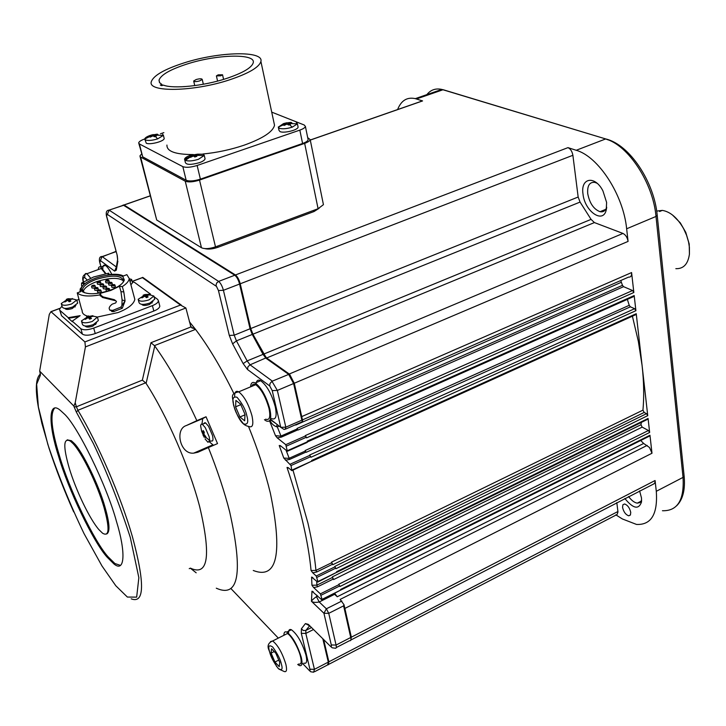 <?xml version="1.0" encoding="UTF-8"?>
<svg xmlns="http://www.w3.org/2000/svg" width="726" height="726" viewBox="0 0 726 726"><rect width="100%" height="100%" fill="white"/><g stroke="black" fill="none" stroke-linecap="round" stroke-linejoin="round"><path stroke-width="1.09" d="M130.925 284.846L132.504 282.795L132.323 282.142M129.301 278.793L131.651 279.428L130.09 281.733M102.811 268.892C102.774 265.725 103.618 264.563 105.343 265.417C107.239 266.569 109.381 269.546 111.777 274.337M98.3 269.564C98.455 267.132 99.281 266.297 100.787 267.077L105.951 273.62M288.558 633.353C288.449 630.123 289.393 628.916 291.389 629.732C297.288 634.188 302.152 642.646 305.982 655.097C307.361 661.395 306.653 664.072 303.876 663.11M283.92 635.286C283.902 632.346 284.846 631.275 286.734 632.074C292.605 636.557 297.46 645.033 301.308 657.502C302.697 663.8 302.016 666.468 299.248 665.497L297.705 664.471M256.051 383.482C256.614 380.379 258.138 379.453 260.643 380.705C266.805 385.325 271.678 394 275.272 406.741C277.15 416.325 275.889 420.272 271.488 418.584M250.57 386.858C250.887 382.883 252.448 381.586 255.234 382.974C261.36 387.62 266.233 396.314 269.845 409.074C271.76 418.657 270.526 422.605 266.152 420.899L264.445 419.692M140.073 156.607L156.698 219.987L201.465 247.748C204.696 249.163 209.369 248.873 215.495 246.858L318.088 208.716L323.433 204.668L323.288 203.952M307.697 137.631L310.183 139.61C309.893 140.889 308.051 142.142 304.657 143.376L199.514 180.084C193.234 182.035 188.479 182.407 185.248 181.191L140.635 157.07L139.909 155.945L141.534 154.057M288.866 468.197L287.015 467.444L288.104 467.58L291.861 470.648L291.017 465.538L283.784 458.061L288.966 458.36L305.347 451.018L306.254 452.28L305.347 451.018M202.1 431.081L201.637 431.271L200.585 425.663L201.202 424.165L202.363 424.302L205.267 427.623L209.206 436.834L209.76 440.637L207.981 442.288L205.041 438.912M201.619 430.645L202.863 432.605L203.235 430.554L204.269 432.206L203.897 434.257L205.785 436.58L205.757 437.851L203.87 435.527L204.169 437.27L201.637 431.271M197.79 154.729L197.654 154.157L203.407 154.211L204.269 155.437L198.443 159.293C192.699 161.054 188.343 161.408 185.384 160.364L184.567 159.157C184.912 157.841 186.872 156.553 190.439 155.282M198.098 154.357L195.439 155.282L196.873 156.308L194.84 157.007L193.406 155.981L190.448 157.37L189.55 156.916L192.508 155.527L191.247 155.21L197.654 154.157M285.572 123.066L290.854 122.385L291.852 122.785L288.921 123.411L290.473 124.355L288.558 125.008L287.006 124.064L284.211 125.389L283.222 124.99L286.017 123.665L284.619 123.42L285.572 123.066L283.485 123.611L278.321 127.132M296.326 122.476L297.379 123.883L292.26 127.159C286.815 128.82 282.496 129.201 279.329 128.284L278.294 127.032M162.669 134.237L163.368 135.381L157.669 138.875C152.188 140.508 148.113 140.862 145.445 139.936L144.755 138.929C145.1 137.722 147.024 136.515 150.527 135.299L157.179 134.156L157.987 134.555L155.01 135.181L156.299 136.116L154.348 136.76L153.068 135.826L150.246 137.114L149.447 136.715L152.26 135.417L151.153 135.154L152.115 134.818M624.832 498.472C633.19 508.754 638.753 509.906 641.53 501.92L641.503 498L639.597 490.849M628.589 496.53C631.511 500.468 634.415 502.673 637.301 503.154L639.996 502.546L641.639 500.087M622.554 507.365C623.616 511.894 625.676 514.707 628.752 515.814L630.404 515.024L630.749 512.438C629.696 507.901 627.627 505.078 624.56 503.971L622.899 504.77L622.554 507.365M603.351 211.466L602.771 210.576M582.996 193.96C584.566 211.212 603.115 224.307 606.246 209.95L606.609 202.418L602.952 190.947C595.021 175.075 580.41 177.716 582.996 193.96M597.053 183.233L594.893 182.38C589.566 181.845 587.18 185.593 587.724 193.633C589.576 203.189 593.677 209.206 600.021 211.702C603.242 212.31 605.466 210.821 606.709 207.228M331.628 562.759L332.381 564.329L316.699 571.997L312.725 572.778L311.064 570.536L315.946 570.418L331.628 562.759L331.573 562.124L642.955 410.136L644.18 412.432L332.826 564.728L332.381 564.329M332.372 577.497L333.125 579.121L317.607 586.789L313.641 587.534L311.944 585.256L316.854 585.156L332.372 577.497L332.363 576.871L640.967 424.719L642.165 427.115L333.615 579.566L333.125 579.121M189.359 321.7L195.521 329.386L154.402 345.63L154.765 346.021C168.995 365.786 183.025 390.67 196.846 420.653L206.03 416.769L217.528 443.595L208.362 447.57C217.346 470.112 224.434 491.466 229.616 511.63C243.292 572.85 238.845 598.369 216.284 588.196M154.765 346.021L146.098 383.392L145.608 382.838L77.909 410.281L76.412 406.796L142.36 380.143L150.954 342.717L190.911 326.981L195.521 329.386C208.498 346.447 221.294 367.864 233.908 393.628M248.501 426.407C257.948 449.775 265.226 471.991 270.326 493.045C282.85 553.947 277.16 579.765 253.265 570.491M146.098 383.392C166.862 415.372 189.241 466.709 199.614 506.439C211.275 555.962 208.208 576.526 190.403 568.131M208.362 447.57L197.835 452.271L193.661 453.151C180.075 454.621 174.503 428.939 186.4 425.518L196.846 420.653M190.33 568.159L196.174 572.814M209.651 441.571L211.221 440.9C213.036 441.653 213.453 439.829 212.464 435.428L208.525 426.235L205.612 422.922L203.924 423.639M54.577 408.184C49.894 414.047 51.519 429.892 59.441 455.719C68.925 488.743 94.335 541.832 108.147 556.869L114.899 563.53L120.452 565.382M116.441 521.35C125.961 552.15 124.972 573.241 113.964 563.957L107.23 557.287C93.427 542.231 68.026 489.133 58.534 456.1C48.397 424.919 48.052 399.609 60.367 410.371L63.988 413.684C77.156 425.064 106.74 485.376 116.441 521.35M152.877 301.544L149.438 304.512C145.291 305.791 142.732 305.728 141.761 304.339M75.885 305.419L72.255 308.523C68.19 309.766 65.739 309.721 64.904 308.396M96.549 322.961L92.846 326.128C88.753 327.408 86.212 327.372 85.214 326.019M81.602 285.98L81.584 283.076L93.563 276.987L108.709 273.176L109.072 274.582M134.192 296.998L134.827 299.384C133.684 304.23 128.094 308.623 118.066 312.57L97.447 317.017L92.238 321.473C85.94 323.415 82.337 323.233 81.439 320.928L87.483 316.935L86.603 316.618L88.4 315.928L89.416 316.336L92.801 315.71L93.418 316.218L90.078 316.89L91.44 318.496L89.625 319.177L88.273 317.58L85.214 319.404L84.552 318.832L87.483 316.935M87.646 316.182C83.917 315.111 82.092 313.342 82.174 310.882L81.693 309.194M109.699 310.138L112.839 310.347L120.843 307.143L122.277 308.278L113.546 311.635C108.219 310.183 107.775 307.679 112.221 304.14L115.697 302.923L116.469 301.471L115.752 300.791L102.457 297.478L99.834 294.928C88.427 296.834 80.895 296.144 77.246 292.877L81.548 309.212M79.787 291.997L80.187 290.264M204.913 158.159L205.077 158.849C204.632 160.219 202.69 161.517 199.26 162.715C191.101 164.938 186.482 164.893 185.393 162.56L184.731 159.838M297.978 126.515L298.096 127.095C298.059 130.09 283.92 133.475 280.036 131.624L279.002 130.362L278.421 127.613M164.049 137.913L164.194 138.494C164.103 141.47 149.483 145.109 146.262 143.176L144.91 139.51M99.208 269.228L101.213 268.493L105.488 273.711M251.768 386.359C252.494 384.181 253.81 383.627 255.715 384.698C261.224 388.891 265.652 396.795 269.001 408.42C270.716 417.014 269.6 420.599 265.634 419.174M284.882 634.805L287.287 633.589C290.699 634.433 298.731 648.3 300.537 656.703C301.825 662.275 301.199 664.707 298.667 663.981M67.2 439.838L71.393 440.746L73.934 443.114C81.938 450.419 99.144 485.667 104.934 506.866C109.662 523.11 110.234 532.149 106.649 533.991M69.26 468.188C62.971 446.29 63.353 437.279 70.431 441.145L72.972 443.513C81.993 452.815 97.166 483.897 103.963 507.283C109.817 528.546 109.345 537.186 102.566 533.211L98.908 529.644C89.697 519.072 75.94 490.431 69.26 468.188M108.709 273.176L107.902 274.737C115.007 273.811 120.171 274.237 123.402 276.007L126.85 274.646L129.237 278.548C128.983 281.062 126.678 283.748 122.322 286.598L119.445 286.253L110.878 290.409L100.252 293.349L101.068 295.446L103.174 296.916L114.354 299.693L115.752 300.791M115.007 300.21L114.354 299.693M120.843 307.143L121.932 305.501L122.095 299.929L125.063 300.963L122.277 308.278M119.445 286.253L120.961 291.643L122.095 299.929M122.894 276.679C116.995 273.638 107.775 274.174 95.242 278.285C86.158 281.833 81.448 285.527 81.13 289.384L82.419 291.67C88.209 294.892 97.574 294.375 110.506 290.11C118.656 286.906 123.257 283.539 124.309 279.991L122.894 276.679M122.975 282.541L123.583 280.717C121.215 275.072 111.976 274.673 95.868 279.51C87.628 282.704 83.163 286.089 82.446 289.665L84.434 292.769M123.556 280.944C118.765 277.287 109.735 277.541 96.476 281.706C88.726 284.637 84.261 287.959 83.1 291.68M108.083 280.091L108.982 280.445L107.865 281.325L105.733 280.88M109.372 281.906L108.301 282.904L105.96 282.804L105.56 281.379M111.06 282.35L111.958 282.713L110.842 283.594L108.691 283.149M112.348 284.175L111.278 285.182L108.918 285.082L108.519 283.648M114.055 284.637L114.962 285.037L113.837 285.89L111.686 285.427M115.352 286.461L114.272 287.478L111.904 287.369L111.514 285.944M108.528 288.404L109.435 288.803L108.31 289.665L106.15 289.202M106.55 291.425L105.969 289.719M105.542 286.089L106.45 286.489L105.315 287.342L103.174 286.888M106.84 287.913L105.76 288.939L103.391 288.83L102.992 287.405M102.584 283.802L103.482 284.193L102.357 285.046L100.224 284.601M103.882 285.617L102.802 286.634L100.451 286.534L100.052 285.109M99.653 281.534L100.551 281.924L99.426 282.768L97.302 282.332M100.941 283.34L99.87 284.347L97.529 284.256L97.13 282.831M99.979 289.865L100.887 290.264L99.752 291.135L97.593 290.672M101.286 291.698L100.188 292.723L97.819 292.623L97.42 291.19M97.03 287.55L97.937 287.941L96.803 288.803L94.661 288.358M98.337 289.365L97.248 290.391L94.888 290.291L94.489 288.866M94.108 285.254L95.015 285.636L93.881 286.498L91.748 286.062M95.415 287.069L94.326 288.077L91.984 287.986L91.585 286.561M107.448 280.499L106.041 280.427L108.12 279.973L107.448 280.499M110.416 282.768L109.009 282.686L111.087 282.242L110.416 282.768M113.41 285.055L111.995 284.973L114.082 284.528L113.41 285.055M107.884 288.83L106.459 288.748L108.555 288.295L107.884 288.83M104.898 286.516L103.482 286.434L105.569 285.98L104.898 286.516M101.939 284.22L100.533 284.147L102.611 283.694L101.939 284.22M99.008 281.951L97.611 281.87L99.68 281.416L99.008 281.951M97.965 290.373L100.007 289.756L97.965 290.373M96.376 287.977L94.97 287.895L97.057 287.432L96.376 287.977M93.463 285.672L92.057 285.599L94.144 285.136L93.463 285.672M675.833 268.674C683.493 268.947 688.03 264.101 689.428 254.127L689.41 247.348L688.566 242.003L686.551 235.215L683.593 228.654C677.394 217.8 670.298 211.711 662.303 210.386L656.685 211.094M689.428 254.127L689.219 243.99L685.789 232.402L680.307 222.864L672.385 214.905M659.598 211.52L662.303 210.386M111.087 282.242L111.958 282.713L112.376 284.274M108.12 279.973L108.982 280.445L109.417 282.06M109.835 290.237L109.435 288.803M82.446 289.665L83.073 292.124M100.27 295.881L101.277 295.709M279.71 662.339L279.229 666.668L274.936 662.039L271.125 653.119L271.56 648.735L275.862 653.318L279.71 662.339M278.748 660.088L274.936 662.039M274.201 651.549L271.125 653.119M245.016 414.401L244.662 420.799L239.952 416.987L235.596 406.85L235.896 400.416L240.605 404.146L245.016 414.401M244.998 414.827L239.952 416.987M240.814 404.636L235.596 406.85M155.3 136.343L153.34 135.998M289.157 124.554L288.322 124.845L287.932 123.012M195.721 156.453L193.552 156.063M152.424 136.08L152.26 135.417M153.449 135.962L153.086 134.519M154.647 136.552L154.202 134.782M157.306 134.664L157.179 134.156M157.669 138.875L155.319 136.415L155.01 135.181M286.534 122.767L286.815 124.137M290.972 122.93L290.854 122.385M291.952 123.275L291.852 122.785M289.202 124.763L288.921 123.411M286.171 124.409L286.017 123.665M198.552 154.602L198.661 155.055M195.766 156.662L195.439 155.282M192.68 156.281L192.508 155.527M193.642 156.036L193.279 154.52M194.985 156.707L194.541 154.838M121.932 305.501L125.063 300.963L123.819 291.934L120.961 291.643M100.252 293.349L99.834 294.928L100.551 294.375M77.246 292.877L80.949 291.589L80.078 289.184L84.633 283.222L81.584 283.076M122.322 286.598L123.819 291.934M78.889 316.536L68.425 318.297L72.418 321.79L72.228 321.155L80.141 315.665L68.244 317.661L59.968 310.419L59.441 309.24L62.009 306.181M68.425 318.297L68.244 317.661M154.057 296.743L157.687 299.411L158.44 300.836C158.15 302.533 156.144 304.13 152.406 305.646L93.699 328.107C87.782 330.103 83.499 330.303 80.858 328.715L72.228 321.155M150.545 294.157L134.691 282.514L132.214 281.706M79.107 299.357L76.82 300.21M159.602 305.301L159.838 306.209C159.439 307.996 157.442 309.612 153.83 311.037L95.251 333.552C89.352 335.539 85.078 335.739 82.419 334.151L61.519 315.701L59.704 310.12M204.16 432.052L202.863 432.605M204.605 435.21L203.87 435.527M204.487 435.046L203.135 435.627M204.015 433.377L202.835 433.876M73.889 406.106L39.658 371.122L49.286 314.385L50.947 311.654L84.897 341.928L85.432 346.892L75.214 402.767L73.889 406.106L74.116 406.869L76.412 406.796L75.214 402.767M144.674 278.757L142.396 277.65L180.484 305.056L185.883 307.987L190.911 326.981M142.36 380.143L145.608 382.838M601.609 211.048L602.126 211.81M213.544 445.319L209.505 441.98M201.973 424.12L202.699 418.612L206.03 416.769M154.402 345.63L150.954 342.717M112.385 311.654L111.768 311.527M279.183 426.089L277.205 426.961C274.029 426.062 271.578 423.875 269.854 420.399M270.217 419.701L275.853 423.485M334.105 593.768L334.595 594.313L319.222 601.99C315.547 602.68 312.96 602.444 311.445 601.282C311.953 600.175 313.723 598.551 316.745 596.418L317.698 595.946M281.252 446.354L279.229 445.51L280.363 445.646L287.36 451.245L285.763 444.675L277.241 437.869L275.49 435.691L280.808 436.135L297.252 428.894L298.096 430.028L297.252 428.894M313.233 591.717L311.971 591.209L321.727 599.767L322.035 599.367L320.357 593.859L313.641 587.534M333.615 579.566L332.363 576.871M312.87 577.578L311.581 577.079L317.607 581.989L317.906 581.571L316.218 576.008L312.725 572.778M332.826 564.728L331.573 562.124M285.481 460.23L289.61 459.431L286.071 450.229M305.174 450.51L629.233 305.319L630.386 306.826L634.642 308.704L309.684 454.984L310.919 457.28L635.903 310.692L634.642 308.704M295.772 425.055L621.347 282.287L620.83 280.508M297.079 428.431L622.481 285.327L621.347 282.287M277.241 437.869L281.407 437.097L276.724 425.454M622.481 285.327L623.57 286.67L632.582 290.518L305.319 435.573L306.553 437.878L633.843 292.505L632.582 290.518M285.926 428.948L301.762 422.006L302.651 420.762L301.853 420.173L285.826 427.178L285.118 429.302L283.92 429.411L280.753 427.315L285.826 427.178L277.35 390.434L272.223 390.597L269.727 385.951L269.981 383.528L271.969 381.313L277.35 390.434L293.613 383.528L301.853 420.173M302.651 420.762L294.284 383.237L628.081 241.413C627.373 237.493 625.667 234.834 622.962 233.436L289.266 374.008L266.633 357.982L263.692 354.097L252.938 334.178L250.733 328.56L240.242 283.784C239.072 279.537 237.484 276.597 235.451 274.972L123.983 204.959L123.13 205.068M263.692 354.097L591.073 219.379L594.403 222.573L266.633 357.982M250.733 328.56L578.159 197.018L580.074 202.073L252.938 334.178M319.077 208.326L314.04 211.529L217.909 247.303C212.7 249.072 208.344 249.508 204.859 248.61M343.607 605.847L350.722 637.501L336.065 645.06L328.751 613.334L323.941 613.27L326.373 608.796L328.751 613.334L343.607 605.847L343.961 604.64L344.877 608.442L651.993 453.242L649.498 447.488L643.663 443.468L337.236 596.763L334.595 594.313M337.236 596.763L334.768 593.432M647.175 445.41L340.113 599.431L343.961 604.64M648.436 430.5L338.752 584.248L339.95 586.508L649.652 432.469L648.436 430.5L642.165 427.115M640.967 424.719L641.376 422.396M646.53 413.675L334.75 566.452L335.947 568.721L647.746 415.644L646.53 413.675L644.18 412.432M642.955 410.136C644.171 396.532 643.889 381.658 642.093 365.496L638.326 341.302L632.4 316.2M629.233 305.319L627.355 299.375M123.139 205.258L124.101 205.14L236.068 275.571L240.17 283.748L250.67 328.515L252.92 334.241L266.233 357.773L289.756 374.516L294.212 383.183L301.998 417.867M397.612 109.553C401.179 100.487 407.077 96.848 415.308 98.636L422.568 100.932L420.935 101.422M115.361 251.65L116.06 251.505M578.159 197.018L572.887 155.291C572.142 151.362 570.509 148.812 567.977 147.632L576.217 150.282C598.324 156.435 623.38 194.867 626.647 228.781L656.005 216.448C653.082 182.761 628.017 144.855 605.548 138.984L576.217 150.282M622.962 233.436L594.403 222.573M591.073 219.379L580.074 202.073M643.663 443.468L640.704 440.5M116.033 251.387L115.325 251.532M340.748 590.075L649.371 436.181L649.961 435.255L340.603 589.448L340.739 590.038L322.035 599.367M322.063 599.767L340.739 590.038M649.652 432.469L648.073 418.457L336.619 571.698L336.755 572.297L317.906 581.571M336.764 572.342L647.456 419.401L648.073 418.457M317.943 581.989L336.755 572.297M647.746 415.644L636.239 313.705L311.635 460.484L311.781 461.128L292.061 470.049M311.808 461.255L635.522 314.785L636.239 313.705M292.097 470.548L311.781 461.128M635.903 310.692L634.188 295.555L307.289 441.127L307.434 441.78L287.56 450.628M307.461 441.925L633.453 296.662L634.188 295.555M287.596 451.145L307.216 442.397L307.434 441.78M633.843 292.505L631.593 272.568L301.771 416.579M302.461 419.891L628.571 277.114C630.776 277.323 631.783 275.807 631.593 272.568M289.266 374.008L294.284 383.237M628.081 241.413L626.647 228.781M651.993 453.242L649.961 435.255M328.343 664.807L328.869 661.822L323.66 639.579M329.041 664.19L617.1 514.498L617.971 511.93L616.801 502.619M350.694 640.45L351.33 637.183L344.877 608.442M351.484 639.697L654.035 483.788L654.943 482.581L655.079 480.521L656.295 491.293C657.874 514.053 651.286 525.098 636.511 524.435L622.409 518.972L615.82 514.834M344.532 607.199L351.257 637.119L350.776 640.305M323.587 639.515L328.805 661.758L328.397 664.707M93.4 324.622L88.98 325.838M81.657 321.709L82.365 324.15C83.272 326.464 86.866 326.655 93.155 324.713L98.382 320.574L98.155 319.794M88.4 315.928L89.761 319.122M90.16 318.959L89.416 316.336M86.603 316.618L86.83 317.162M87.61 317.017L87.828 317.788M90.078 316.89L90.614 318.787M92.801 315.71L92.629 316.345M149.919 303.06L145.291 304.258M138.357 300.038L139.02 302.506C139.973 304.802 143.576 304.993 149.846 303.087L154.711 299.23L154.52 298.513M149.855 294.874L153.867 296.036L149.002 299.883C142.723 301.789 139.111 301.599 138.167 299.312L144.075 295.5L143.113 295.237L144.855 294.575L149.229 294.339L149.946 294.865L146.679 295.455L148.113 296.988L146.362 297.651L144.937 296.117L141.969 297.887L141.261 297.351L144.075 295.5M144.855 294.575L145.971 297.179M146.661 297.524L145.971 294.919M143.113 295.237L143.34 295.745M144.22 295.582L144.429 296.353M146.679 295.455L147.178 297.324M149.229 294.339L149.075 294.938M229.534 79.842C193.57 91.83 147.314 92.556 151.307 81.693C153.549 75.468 164.521 69.188 184.232 62.844C218.989 51.628 263.974 50.439 260.906 61.456C259.173 67.282 248.709 73.408 229.534 79.842M166.935 145.064C166.671 151.335 175.338 154.502 192.934 154.556M202.89 154.003C216.965 152.641 230.714 149.692 244.145 145.173C262.866 138.43 272.985 131.787 274.519 125.235L273.829 122.004M187.235 63.97C217.192 54.287 255.933 53.288 253.238 62.745C251.722 67.781 242.693 73.054 226.167 78.58C203.461 86.022 173.342 89.089 163.368 85.114L161.698 85.641L160.328 85.06L161.989 84.534L159.502 82.573L159.012 80.15C160.909 74.823 170.311 69.424 187.235 63.97M220.768 75.822L216.402 75.903L218.181 74.851L222.546 74.778L220.768 75.822M225.296 78.862L229.026 77.637M199.695 80.885C196.174 81.811 194.169 81.847 193.67 81.003L196.201 79.515C199.723 78.589 201.728 78.553 202.227 79.406L199.695 80.885M271.715 112.131L304.194 124.99L305.401 126.406C305.101 127.658 303.25 128.892 299.829 130.117L197.127 165.483C190.838 167.416 186.074 167.797 182.834 166.635L139.41 143.966L138.684 142.868C139.029 141.57 141.053 140.272 144.755 138.965M160.482 133.766L163.867 132.64M299.829 130.117L302.588 143.485C305.991 142.251 307.833 140.998 308.123 139.719L307.987 139.065M138.847 143.512L142.686 156.843L139.41 143.966M182.834 166.635L186.155 180.257L142.686 156.843M186.155 180.257C189.386 181.464 194.132 181.092 200.394 179.15L197.127 165.483M302.588 143.485L200.394 179.15M162.216 85.477L161.989 84.534M180.574 86.821L184.912 86.612M73.29 306.817L68.072 308.269M61.447 304.267L62.155 306.69C63.017 308.822 66.474 308.967 72.518 307.125L77.673 303.159L77.464 302.461M72.836 298.967L76.774 300.029L71.611 303.976C65.558 305.818 62.1 305.682 61.247 303.559L67.11 299.666L66.284 299.384L68.035 298.731L72.836 298.967L69.596 299.611L70.867 301.127L69.106 301.78L67.836 300.265L64.859 302.007L64.242 301.481L67.11 299.666M68.035 298.731L69.297 301.698M69.687 301.544L68.97 299.085M66.284 299.384L66.493 299.883M67.209 299.738L67.418 300.455M69.596 299.611L70.104 301.39M72.264 298.504L72.119 299.094M215.495 246.858L199.514 180.084M185.248 181.191L201.465 247.748M140.635 157.07L156.698 219.987M304.657 143.376L318.088 208.716M311.064 570.536C309.748 556.506 307.071 540.725 303.014 523.183C298.93 505.595 293.594 487.019 287.015 467.444M292.977 470.149L307.96 523.156C311.962 540.625 314.63 556.379 315.946 570.418L316.699 571.997M205.748 437.224L209.76 440.637M189.994 157.115L185.384 160.364M289.511 124.654L292.26 127.159M84.797 277.559C84.561 274.165 85.26 272.885 86.911 273.72L90.641 278.14M83.381 281.86C82.628 276.978 83.835 276.297 87.002 279.819M234.625 396.342C234.616 391.958 235.977 390.461 238.709 391.84C244.19 396.133 248.61 404.101 251.958 415.735C253.764 424.483 252.712 428.05 248.818 426.452C242.511 425.463 238.219 419.183 233.554 405.144M233.799 405.417C231.939 398.946 233.01 396.224 237.021 397.258C242.375 403.611 245.651 409.818 246.858 415.88C248.7 422.432 247.584 425.082 243.509 423.839C238.219 417.468 234.988 411.333 233.799 405.417M270.499 641.593L272.658 640.967C277.904 645.124 282.305 652.874 285.853 664.245C287.16 669.989 286.579 672.394 284.129 671.477L278.802 669.045M269.491 651.358C267.912 646.04 268.974 644.588 272.686 647.002C277.514 653.681 280.408 659.399 281.389 664.136C282.949 669.49 281.842 670.888 278.076 668.319C273.312 661.658 270.444 656.005 269.491 651.358M341.837 601.028L326.373 608.796L319.222 601.99L316.872 597.498L316.799 595.102M317.607 586.789L316.89 585.428L316.708 581.154M74.116 406.869L76.366 412.096L77.909 410.281C97.965 443.404 120.834 496.321 132.422 536.723C144.955 583.259 144.556 603.968 131.206 598.832M114.245 311.472L112.839 310.347M81.611 283.076L83.817 283.857M189.84 568.394L189.232 568.676M103.174 296.916L102.457 297.478M152.406 305.646L153.83 311.037M95.251 333.552L93.699 328.107M82.419 334.151L80.858 328.715M61.519 315.701L59.968 310.419M76.366 412.096L93.273 443.35C106.804 471.709 119.137 503.045 130.263 537.349L138.857 577.678L136.66 597.126L127.377 597.053L115.806 585.764L101.994 565.99L84.062 533.655C70.422 505.296 58.343 475.548 47.843 444.421L38.369 406.968L36.636 384.263L40.347 375.333L39.939 371.966M40.347 375.333L40.375 374.017C35.783 378.01 35.111 389.027 38.333 407.095L41.89 423.421L49.05 448.305C55.92 469.223 64.142 490.431 73.716 511.939M40.021 372.238L39.794 371.503M51.029 311.717L59.641 308.505M132.15 281.479L142.396 277.65M180.484 305.056L84.897 341.928M185.883 307.987L85.432 346.892M186.4 425.518L202.699 418.612M112.621 310.891L111.84 311.191M223.753 267.74L223.209 267.948M99.816 262.367L99.625 262.004C98.945 258.347 99.743 256.514 102.003 256.487L99.816 262.367L101.086 266.968M101.105 257.24L115.498 251.604L116.224 252.103M109.209 210.195L106.486 216.067C105.733 212.201 106.613 210.231 109.127 210.141L123.474 205.222L234.779 275.227L218.626 281.407C220.631 283.058 222.229 286.017 223.408 290.291L218.453 290.554L215.976 285.327L216.702 282.959L218.626 281.407L109.209 210.195M108.21 210.386L124.101 205.14M250.67 328.515L234.199 335.203L223.408 290.291L239.571 284.048L250.08 328.824L252.276 334.441L236.413 340.848L234.199 335.203L229.298 335.421L218.453 290.554M269.727 385.951L247.512 369.507L247.938 366.766L250.062 364.824L247.149 360.904L263.039 354.37L265.97 358.254L288.594 374.289L293.613 383.528L294.212 383.183M289.302 374.144L272.35 381.132L250.062 364.824L266.233 357.773M275.49 435.691L269.527 420.799M270.399 419.22L280.753 427.315L272.223 390.597M247.512 369.507L243.165 363.617L247.149 360.904L236.413 340.848L232.619 343.879L229.298 335.421M243.165 363.617L232.619 343.879M216.067 286.117L107.031 214.206M106.695 216.43L117.258 255.525L106.55 216.284M117.258 255.525L117.657 259.327M117.875 261.133L116.314 270.154L116.087 268.284M116.314 270.154L114.599 271.116L116.187 267.477M114.599 271.116L100.115 260.389M116.26 266.905L102.175 256.596L116.096 251.623M301.308 633.335L305.809 633.417L305.873 630.404L303.332 630.558L301.381 628.825L301.308 633.335L310.102 669.971L309.893 670.688L309.231 670.407L302.787 663.673M309.92 625.966L308.305 624.36L305.419 623.589L308.913 625.44M331.292 644.96L331.346 646.367L330.439 646.294L332.181 647.792L335.04 648.191C336.238 648.608 336.574 647.556 336.065 645.06L331.292 644.96L323.941 613.27L311.445 601.282L311.971 591.209M311.944 585.256L311.581 577.079M306.254 452.28L630.386 306.826M283.784 458.061L279.229 445.51M289.61 459.431L306 452.08M281.407 437.097L297.869 429.856M298.096 430.028L623.57 286.67M183.56 242.493L183.034 242.684M114.672 251.904L116.133 251.759M122.413 205.512L123.611 205.177L234.779 275.227C236.812 276.851 238.409 279.791 239.571 284.048L240.17 283.748M252.92 334.241L252.276 334.441L263.039 354.37L263.665 354.152M313.786 210.313L314.04 211.529M217.909 247.303L217.619 246.069M278.321 638.109L230.977 588.623M305.419 623.589L301.381 628.825M330.266 646.131L308.305 624.36M309.575 625.857L305.873 630.404L311.518 627.545M322.807 638.744L328.297 662.121L314.44 669.336L309.984 669.218M309.076 670.252L310.692 671.759L313.65 672.212L314.44 669.336L305.809 633.417L313.505 629.515M204.142 423.104L205.077 422.704M284.102 371.104L284.665 370.868M269.9 361.04L270.462 360.804M235.342 275.662L235.923 275.435M218.49 264.981L219.034 264.781M339.096 584.557L320.357 593.859M335.094 566.761L316.218 576.008M310.029 455.256L290.282 464.15M305.664 435.845L285.763 444.675M127.758 207.908L128.248 207.745M422.568 100.932L310.274 140.082M150.119 195.929L124.064 205.013M167.543 232.937L168.051 232.756M235.478 275.109L236.068 275.571M266.66 358.118L289.756 374.516M240.242 283.784L572.887 155.291M235.451 274.972L567.977 147.632M426.87 94.616C430.7 89.815 435.691 88.082 441.825 89.425L605.693 138.938L443.132 89.706L416.452 98.963M351.257 637.119L350.722 637.501C351.221 639.996 350.858 641.049 349.642 640.65L336.247 647.565M328.805 661.758L327.462 665.016L314.63 671.695M445.328 90.451L441.825 89.425L415.308 98.636M608.152 139.891L605.693 138.938C629.678 144.429 654.308 182.135 657.221 215.368L656.005 216.448L683.039 477.39L656.295 491.293M657.202 215.186L684.128 476.065L683.039 477.39C684.382 500.042 677.521 511.158 662.448 510.732M321.074 595.229L339.813 585.918M316.944 577.388L335.82 568.122M291.017 465.538L310.773 456.636M286.507 446.063L306.408 437.224M684.101 475.839L684.128 476.065C685.38 489.669 682.894 499.57 676.668 505.759M617.926 511.512L328.869 661.822M655.079 480.521L351.33 637.183M132.504 282.795L131.669 279.691M105.343 265.417L100.787 267.077M291.389 629.732L286.734 632.074M260.643 380.705L255.234 382.974M323.433 204.668L310.183 139.61M204.242 155.582L195.457 155.282M288.957 123.429L297.379 123.883M150.237 136.306L144.746 139.038M101.213 268.493L86.911 273.72C83.127 274.555 81.902 277.296 83.263 281.942M255.715 384.698L238.709 391.84C228.926 393.9 233.509 398.039 233.445 404.7M287.287 633.589L272.658 640.967C268.148 642.864 266.977 646.058 269.137 650.55M630.458 514.925L628.752 515.814M637.301 503.154L641.221 501.112M606.646 207.817L606.246 209.95M600.021 211.702L605.738 209.36M202.363 424.302L205.612 422.922M114.899 563.53L113.964 563.957M71.393 440.746L70.422 441.145M123.52 281.144L124.309 279.991M106.041 280.427L105.524 281.189M109.009 282.686L108.483 283.458M111.995 284.973L111.468 285.745M106.459 288.748L105.932 289.529M103.482 286.434L102.956 287.206M100.533 284.147L100.016 284.91M97.611 281.87L97.093 282.641M97.901 290.219L97.384 290.99M94.97 287.895L94.453 288.667M92.057 285.599L91.54 286.371M94.144 285.136L95.015 285.608M97.057 287.432L97.937 287.904M100.007 289.756L100.887 290.228M99.68 281.416L100.551 281.888M102.611 283.694L103.482 284.156M105.569 285.98L106.45 286.452M108.555 288.295L109.435 288.767M114.082 284.528L114.962 285M95.015 285.636L95.46 287.224M97.937 287.941L98.382 289.529M100.887 290.264L101.331 291.852M100.551 281.924L100.987 283.494M103.482 284.193L103.927 285.772M106.45 286.489L106.885 288.077M114.962 285.037L115.389 286.625M82.446 290.073L81.13 289.384M269.273 651.05L276.651 666.577M163.368 135.381L155.173 135.136M278.285 127.15L284.501 124.328M184.558 159.293L190.53 156.408M100.351 295.999L101.068 295.446M112.14 310.51L113.546 311.635M163.395 135.263L164.194 138.494M297.406 123.756L298.096 127.095M204.269 155.437L205.077 158.849M129.237 278.548L134.827 299.384M158.44 300.836L159.838 306.209M39.984 372.193L40.366 374.026M39.93 372.021L39.758 371.458M142.532 277.514L132.123 281.389M59.704 308.396L50.947 311.654M181.273 305.056L142.713 277.35M212.518 444.984L193.661 453.151M192.218 328.161L190.384 325.756M117.113 255.38L117.621 259.472L116.033 268.72M101.005 266.996L99.689 262.231M288.494 373.581L287.932 373.817M271.932 361.847L271.37 362.083M224.125 267.976L223.581 268.184M183.968 242.747L183.442 242.938M422.45 100.896L310.265 140.009M150.101 195.857L123.983 204.959M284.565 370.795L283.993 371.031M270.362 360.731L269.8 360.967M235.868 275.39L235.288 275.617M218.971 264.736L218.435 264.945M167.887 232.647L167.37 232.828M86.975 327.018L86.703 326.065M95.714 324.513L95.469 323.642M98.382 320.574L97.466 317.344M97.456 317.044L93.418 316.218M143.467 305.374L143.213 304.412M152.043 303.069L151.816 302.197M154.711 299.23L153.867 296.036M217.573 81.076L216.439 76.067M194.749 85.614L193.724 81.23M260.906 61.456L274.519 125.235M305.401 126.406L308.123 139.719M159.012 80.15L159.656 82.791M223.581 79.388L222.546 74.778M203.344 84.243L202.227 79.406M66.629 309.394L66.338 308.423M75.096 306.962L74.842 306.073M77.673 303.159L76.774 300.029"/></g></svg>
